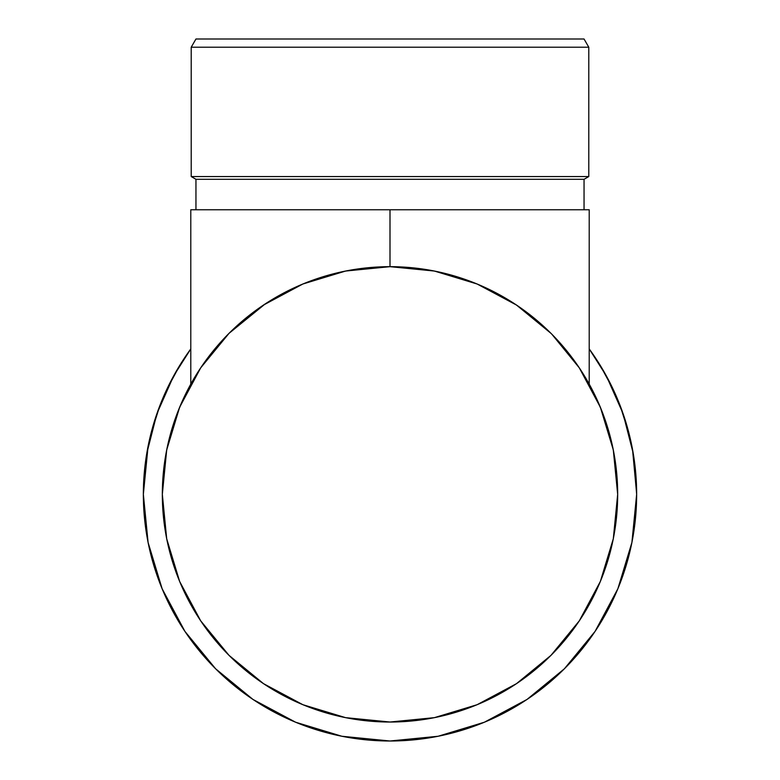 <?xml version="1.0" encoding="UTF-8"?>
<svg xmlns="http://www.w3.org/2000/svg" width="780" height="780" viewBox="0 0 780 780"><rect width="100%" height="100%" fill="white"/><g stroke="black" fill="none" stroke-linecap="round" stroke-linejoin="round"><path stroke-width="1.17" d="M590.333 350.473L589.212 348.923A246.646 246.646 0 0 1 636.646 494.354A246.646 246.646 0 0 0 589.212 348.923L590.333 350.473L589.212 348.923A246.646 246.646 0 0 1 390 741A246.646 246.646 0 0 1 190.788 348.923L189.667 350.473L190.788 348.923A246.646 246.646 0 0 0 143.354 494.354A246.646 246.646 0 0 1 190.788 348.923L189.667 350.473M588.793 47.219L584.044 39L195.955 39L191.207 47.219L588.793 47.219L191.207 47.219L191.207 176.553L195.955 179.293L584.044 179.293L588.793 176.553L191.207 176.553L588.793 176.553L588.793 47.219L588.793 176.553L584.044 179.293L195.955 179.293L195.955 209.761L195.955 179.293L191.207 176.553L191.207 47.219L195.955 39L584.044 39L588.793 47.219M584.044 209.761L584.044 179.293L584.044 209.761M548.057 330.476L551.86 334.23L579.306 367.858L600.346 407.228L613.304 449.933L617.672 494.354A227.672 227.672 0 0 1 390 722.026A227.672 227.672 0 0 1 162.328 494.354L166.696 449.933L179.653 407.228L200.694 367.858L229.008 333.362L265.219 303.917M550.66 655.678L551.177 655.161L550.651 655.678M518.339 682.412L517.169 683.202M471.832 706.817L477.935 704.359M262.207 682.783L263.796 683.846M265.385 684.899L263.016 683.329M162.328 494.227A227.672 227.672 0 0 1 165.38 457.187M165.418 456.973A227.672 227.672 0 0 1 174.496 420.907M174.564 420.712A227.672 227.672 0 0 1 226.824 335.575A227.672 227.672 0 0 0 162.328 494.354A227.672 227.672 0 0 1 390 266.672A227.672 227.672 0 0 1 617.672 494.354L617.672 494.276M249.346 315.315A227.672 227.672 0 0 1 295.132 287.381A227.672 227.672 0 0 0 249.346 315.315M589.212 384.13A227.672 227.672 0 0 1 605.436 420.712M605.504 420.907A227.672 227.672 0 0 1 614.582 456.973M614.62 457.187A227.672 227.672 0 0 1 617.672 494.227M200.694 620.841L229.008 655.346L200.694 620.841L179.653 581.48L166.696 538.765L162.328 494.325M516.438 683.69L508.609 688.691M589.212 348.923L606.352 375.911L623.025 413.517L633.224 453.365L636.646 494.354L631.907 542.471L617.877 588.744L595.082 631.381L564.408 668.762L527.026 699.436L484.39 722.221L438.116 736.261L390 741L341.884 736.261L295.61 722.221L252.973 699.436L215.592 668.762L184.918 631.381L162.123 588.744L148.093 542.471L143.354 494.354L146.776 453.365L156.975 413.517L173.647 375.911L190.788 348.923M263.942 304.756L261.271 306.56M183.329 398.824L177.333 413.049M168.88 440.105L166.091 453.122M540.774 323.749A227.672 227.672 0 0 1 617.672 494.354L613.304 538.765L600.346 581.48L579.306 620.841L550.992 655.346L516.487 683.66L477.126 704.701L434.421 717.649L390 722.026L419.708 720.086M613.909 453.122L611.12 440.105M602.667 413.049L596.671 398.824M518.729 306.56L516.058 304.756M636.646 493.789L632.531 449.446M629.45 435.191L620.236 405.892M613.577 390.185L600.034 365.04M179.966 365.04L166.423 390.185M159.764 405.892L150.55 435.191M148.093 446.228L143.354 494.354M190.788 384.121L190.788 209.761L390 209.761L390 266.672L390 209.761L589.212 209.761L589.212 384.121L589.212 209.761L190.788 209.761L190.788 384.121M350.454 270.133L340.392 272.142M305.243 283.043L302.299 284.242M267.316 302.552L258.882 308.217M231.943 330.476L228.14 334.23M202.995 364.474L197.525 372.743M582.475 372.743L577.005 364.474M521.118 308.217L512.684 302.552M477.701 284.242L474.757 283.043M439.608 272.142L429.546 270.133M390.058 266.672L434.421 271.05L477.126 284.008L516.487 305.048L550.992 333.362M263.513 305.048L302.874 284.008L345.579 271.05L390 266.672M390 722.026L345.579 717.649L302.874 704.701L263.513 683.66L229.008 655.346M514.78 303.917L519.09 306.813M549.803 332.173L550.777 333.148M578.594 366.795L580.73 370.012M199.27 370.012L201.406 366.795M262.519 305.711L264.371 304.473M228.423 333.947L229.544 332.826M200.441 368.248L200.938 367.497M201.581 366.551L199.768 369.252M580.232 369.262L578.428 366.561M579.023 367.448L579.628 368.345M550.456 332.826L551.577 333.947M515.639 304.473L517.452 305.692M530.654 315.315A227.672 227.672 0 0 0 484.868 287.381"/></g></svg>

